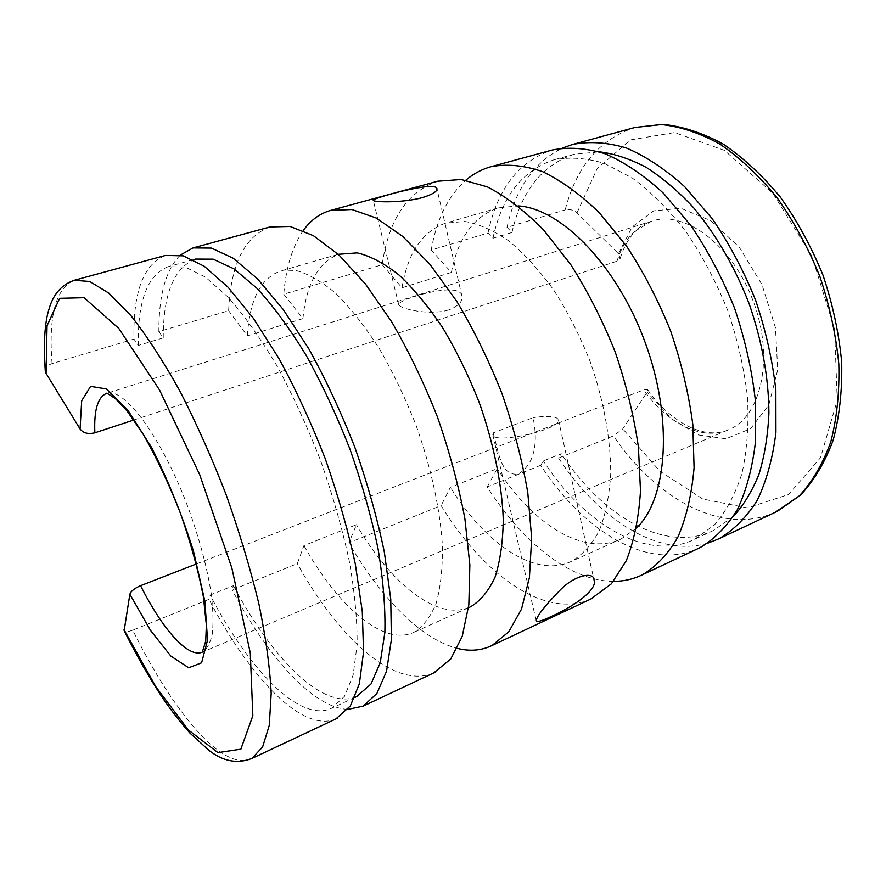 <?xml version="1.0" encoding="UTF-8"?>
<svg xmlns="http://www.w3.org/2000/svg" width="886" height="886" viewBox="0 0 886 886"><rect width="100%" height="100%" fill="white"/><g stroke="black" fill="none" stroke-linecap="round" stroke-linejoin="round"><path stroke-width="0.66" stroke-dasharray="4.43 3.32" d="M303.256 230.581C292.424 246.374 285.923 267.583 283.764 294.196L382.154 264.726C388.633 219.75 407.172 191.908 437.773 181.209M590.652 599.124C544.602 619.58 483.036 574.438 441.117 505.541L348.874 542.808C380.371 597.286 420.784 639.16 457.287 648.353M196.382 563.961L643.646 389.895L647.633 389.696L647.09 392.121L622.769 428.902L613.466 435.89L558.568 458.073L561.259 453.676L543.317 460.897L540.681 465.305C583.01 530.648 647.533 571.282 697.725 548.755M133.864 419.997L616.999 261.204L620.167 258.446L618.494 253.695L576.996 212.828C573.541 209.949 569.609 208.963 565.19 209.893C576.265 166.712 599.501 139.235 634.908 127.484M493.103 432.933C498.74 451.483 500.656 477.233 518.62 473.866C537.37 462.359 537.149 436.665 533.029 417.66L493.103 432.933L492.782 434.55C492.649 444.993 562.034 429.477 558.446 419.831C556.718 416.232 548.235 415.501 533.029 417.66M448.737 309.945C428.902 316.047 398.766 308.372 398.678 304.529C396.806 299.922 460.62 279.943 461.971 296.179C462.88 301.484 458.461 306.069 448.737 309.945M45.275 370.957C45.308 367.59 47.578 365.143 52.075 363.603L133.963 339.072C133 292.015 143.488 264.15 165.416 255.445M251.812 758.494C223.172 772.78 172.892 711.646 132.745 630.145L208.963 599.346L210.104 595.071L233.439 585.679L232.165 589.965L297.308 563.651L303.92 545.621L356.482 524.678L348.874 542.808M335.849 718.967C302.082 733.353 249.287 676.793 208.963 599.346M180.223 255.135C165.859 269.687 158.738 295.182 158.86 331.619L228.632 310.709C230.681 264.405 244.47 236.484 269.997 226.938M347.91 709.354C313.135 707.992 267.816 657.002 232.165 589.965M433.675 672.95C394.791 689.862 338.352 637.798 297.308 563.651M382.154 264.726L402.011 287.784L451.373 272.423L431.216 250.029L488.02 233.007L492.959 238.234L511.964 232.486L507.002 227.325L565.19 209.893M507.002 227.325C515.597 188.375 534.169 161.916 562.71 147.962M707.98 543.096C658.353 558.102 598.593 518.975 558.568 458.073M283.764 294.196L302.934 318.606C306.412 283.221 318.683 261.647 339.737 253.872M469.436 607.287C436.787 621.263 390.272 582.999 356.482 524.678M492.959 238.234C501.864 196.781 522.087 170.677 553.639 159.923C569.366 156.756 586.31 157.929 604.473 163.434L632.294 178.02C651.055 191.952 668.996 209.882 686.096 231.811C702.277 255.7 716.132 281.87 727.672 310.333C737.506 339.438 744.118 368.366 747.485 397.105C748.88 425.003 747.042 450.431 741.981 473.401C735.225 494.421 726.011 511.632 714.36 525.021L694.524 539.33C646.835 562.455 584.295 524.036 543.317 460.897M511.964 232.486C521.311 191.21 541.977 165.15 573.984 154.297L599.479 151.827M733.453 516.35L713.651 530.426C665.308 553.861 602.292 516.195 561.259 453.676M488.02 233.007C497.256 189.039 518.642 161.385 552.177 150.033M431.216 250.029C436.554 219.418 448.106 196.138 465.87 180.168M613.511 581.349C570.141 581.26 522.031 541.988 487.222 486.901L540.681 465.305M132.745 630.145C128.105 631.895 125.247 632.061 124.151 630.633M487.222 486.901L497.29 468.616L450.409 487.289L441.117 505.541M158.86 331.619L163.234 337.92L138.282 345.462L133.963 339.072M302.934 318.606L247.371 335.883L228.632 310.709M451.373 272.423C458.062 238.024 473.667 216.505 498.209 207.845L518.033 205.884M636.547 528.045L621.164 538.954C583.287 556.873 532.121 523.56 497.29 468.616M402.011 287.784C407.671 253.042 422.223 231.49 445.68 223.106L464.906 221.456C478.949 223.959 493.679 230.515 509.085 241.114C524.567 254.038 539.541 270.474 553.994 290.431C567.771 312.082 579.776 335.672 590.021 361.2C603.743 400.118 610.875 439.6 610.698 474.231C609.302 496.193 605.437 515.131 599.102 531.046C591.538 544.901 582.268 555.024 571.304 561.414C535.055 578.602 485.063 543.616 450.409 487.289M247.371 335.883C249.553 300.177 260.429 278.625 280.009 271.216L296.5 270.629C308.86 274.084 322.139 281.837 336.337 293.897C350.812 308.406 365.11 326.602 379.241 348.497C392.908 372.142 405.179 397.714 416.032 425.202C430.928 466.988 440.043 508.852 442.369 544.968C442.701 567.76 440.652 587.152 436.222 603.156C430.574 616.889 423.187 626.579 414.061 632.227C383.605 646.802 337.854 606.345 303.92 545.621M138.282 345.462C137.529 301.14 147.475 274.881 168.119 266.686L185.096 267.007L205.297 277.019L228.001 297.043C244.071 315.25 260.262 337.954 276.565 365.176C292.535 394.536 307.143 426.177 320.422 460.1C332.516 494.488 342.118 528.067 349.228 560.86C354.699 592.28 357.335 620.244 357.113 644.764L353.126 675.121L344.51 696.307L332.006 708.058C300.221 723.707 249.165 669.96 210.104 595.071M163.234 337.92C163.257 293.764 174.044 267.483 195.607 259.077M356.46 696.673C323.213 710.86 272.146 658.663 233.439 585.679M616.999 261.204C623.367 240.505 634.908 227.159 651.598 221.179L106.486 393.428C123.774 386.274 162.393 437.983 188.773 509.317C199.727 539.873 207.224 568.081 211.267 593.93C213.127 609.756 213.471 623.057 212.297 633.833C210.303 642.926 207.047 648.995 202.517 652.041L728.979 429.588C702.277 441.483 667.224 423.552 643.646 389.895M620.167 258.457C623.921 246.463 629.348 237.083 636.425 230.316L651.598 221.179C684.468 209.605 732.611 245.09 753.355 301.517C774.464 357.811 761.295 416.498 728.979 429.588C706.629 440.298 671.865 424.35 647.622 389.685M576.996 212.828L597.253 168.484L630.622 139.877L674.6 132.557L724.383 150.332L772.869 193.248L811.941 256.264L834.612 329.404L837.237 400.306L820.502 457.774L788.573 494.51L747.352 507.888L702.797 499.028L659.97 471.252L622.769 428.902M775.161 512.329C722.367 536.163 655.961 498.674 613.466 435.89M52.075 363.603C48.342 315.959 55.729 288.183 74.247 280.297M618.494 253.695L632.172 226.905L653.691 210.846L680.991 208.31L710.882 220.703L739.312 247.249L762.026 284.716L775.471 327.731L777.72 369.839L768.815 404.991L750.564 428.724L725.966 438.78L698.412 434.926L671.178 418.569L647.09 392.121M492.782 434.55L536.218 620.577M558.446 419.831L593.974 579.798M573.984 154.297L553.639 159.923M713.651 530.426L694.524 539.33M461.971 296.179L436.931 188.796M398.678 304.529L373.25 200.258M498.209 207.845L445.68 223.106M621.164 538.954L571.304 561.414M338.208 254.315L280.009 271.216M468.484 607.718L414.061 632.227M193.27 259.72L168.119 266.686M354.854 697.415L332.006 708.058"/><path stroke-width="1.33" d="M303.256 230.581C310.521 220.315 319.602 213.604 330.511 210.447L437.773 181.209L461.241 179.515L487.433 186.913C505.95 196.415 524.656 210.735 543.528 229.873L570.595 264.371C587.595 291.051 602.425 320.145 615.072 351.664C626.07 383.804 633.844 415.589 638.407 447.009L640.5 491.01C638.751 518.011 633.999 541.257 626.258 560.76L611.373 583.819L590.652 599.124M330.511 210.447L351.93 209.517L376.351 218.067L402.798 236.484L430.064 264.515L456.678 301.218C473.645 329.481 488.718 360.181 501.875 393.284C513.515 426.974 522.164 460.133 527.79 492.738L531.666 538.156L529.429 577.484L521.533 609.036L508.752 631.829L492.051 645.495C481.463 650.59 469.879 651.542 457.287 648.353M551.502 616.368C575.966 605.404 597.828 588.957 594.019 579.931C594.163 571.37 574.272 574.693 558.955 591.316C544.314 606.445 536.75 616.246 536.251 620.709C536.794 622.426 541.878 620.986 551.502 616.368M422.245 197.656C402.299 203.138 372.519 202.252 373.25 200.258C371.954 198.386 436.831 180.135 436.931 188.796C437.13 191.609 432.246 194.566 422.245 197.656M335.849 718.967L350.335 705.965L359.362 683.793L363.548 651.996L362.296 611.517L355.319 564.039C347.866 529.64 337.787 494.388 325.096 458.295C311.163 422.677 295.813 389.475 279.057 358.675L253.462 318.417L228.112 287.274L204.334 266.321L183.18 255.832L165.416 255.445L74.247 280.297C61.787 284.594 53.459 293.942 49.262 308.328C44.71 321.939 43.381 342.804 45.275 370.946L46.061 373.349L80.072 429.012L81.689 400.76L90.605 386.362L106.409 388.954L127.617 409.841L151.595 447.496C167.886 479.758 181.863 514.345 193.513 551.269L204.899 601.384L207.534 640.124L201.62 662.783L188.663 667.767L170.832 656.05L150.487 630.356L129.854 594.229C130.918 591.172 134.495 588.326 140.564 585.679L196.382 563.961M80.072 429.012C83.373 433.165 88.29 434.428 94.857 432.811L133.864 419.997M129.854 594.229L124.151 630.633M180.223 255.135L193.004 247.925L211.422 248.08L233.173 258.236L257.438 278.747L283.132 309.358L308.937 349.018C325.738 379.385 341.044 412.156 354.854 447.352C367.369 483.047 377.192 517.945 384.325 552.044L390.759 599.18L391.39 639.482L386.54 671.256L376.849 693.561L363.149 706.131L347.91 709.354M193.004 247.925L269.997 226.938L290.154 226.473L313.456 235.709L338.995 255.035L365.608 284.185L391.9 322.172C408.811 351.354 423.995 382.962 437.44 416.985C449.468 451.55 458.616 485.473 464.895 518.742L469.857 564.925L468.838 604.695L462.226 636.37L450.764 658.974L433.675 672.95M562.71 147.962L572.577 144.473C589.234 141.151 607.143 142.314 626.302 147.962C645.883 156.324 665.353 169.259 684.745 186.769L712.134 218.576C729.078 243.318 743.542 270.463 755.537 300.011C765.737 330.234 772.514 360.292 775.859 390.183L775.937 432.357C772.736 458.427 766.479 481.12 757.187 500.424C746.422 517.402 733.686 530.182 718.978 538.754L707.98 543.096M338.208 254.315L357.279 252.887C370.282 255.976 384.125 263.297 398.8 274.815C413.662 288.736 428.237 306.29 442.502 327.477C456.235 350.391 468.417 375.243 479.049 402.022C493.524 442.767 501.897 483.778 503.27 519.373C502.949 541.878 500.213 561.126 495.052 577.107C488.684 590.907 480.577 600.763 470.754 606.7L469.436 607.287M599.479 151.827C614.585 153.743 630.19 158.948 646.282 167.41C662.429 177.754 678.167 191.166 693.505 207.634C716.22 234.812 734.771 266.852 749.157 303.765C762.071 341.21 768.66 377.624 768.926 413.02C767.907 435.48 764.585 455.869 758.981 474.198C752.203 491.054 743.697 505.109 733.453 516.35M465.87 180.168C473.279 173.822 481.63 169.337 490.922 166.723L552.177 150.033C568.624 146.777 586.344 148.051 605.348 153.843C624.774 162.371 644.144 175.506 663.47 193.259L690.836 225.476C707.792 250.505 722.312 277.938 734.416 307.774C744.727 338.286 751.649 368.609 755.171 398.744L755.537 441.184C752.535 467.409 746.499 490.191 737.429 509.528C726.885 526.517 714.36 539.264 699.862 547.747L697.725 548.755M490.922 166.723C506.692 163.689 523.814 165.294 542.287 171.53C561.259 180.567 580.286 194.333 599.39 212.817L626.612 246.242C643.613 272.157 658.309 300.476 670.702 331.209C681.367 362.595 688.743 393.694 692.819 424.516L694.081 467.808C691.733 494.443 686.362 517.49 677.978 536.927C668.122 553.927 656.282 566.542 642.439 574.759C633.346 579.178 623.7 581.371 613.511 581.349M518.033 205.884C560.772 208.299 616.778 264.892 645.03 342.118C673.515 419.266 667.49 498.53 636.547 528.045M193.27 259.72L195.607 259.077L213.205 259.177L233.982 268.857L257.15 288.459C273.475 306.334 289.844 328.695 306.246 355.519C322.26 384.469 336.835 415.7 349.992 449.235C361.92 483.235 371.278 516.483 378.089 548.988C383.228 580.175 385.488 607.984 384.867 632.405L380.238 662.75L370.979 684.047L356.46 696.673M94.857 432.811C93.85 410.262 97.726 397.138 106.475 393.439L106.342 393.439C106.143 392.542 109.343 394.447 115.955 399.143L127.119 411.038L143.233 434.328C156.434 457.375 168.827 483.634 180.39 513.105C190.778 543.007 198.464 571.005 203.437 597.098L206.36 625.007L205.729 641.01L202.373 652.041M202.517 652.041C188.286 658.73 162.548 629.381 140.564 585.679M718.978 538.754L777.421 511.277L800.512 495.141C814.123 480.5 824.999 462.204 833.15 440.253C839.474 416.509 842.32 390.516 841.7 362.274C838.976 333.291 832.751 304.275 823.016 275.225C811.432 246.873 797.223 220.869 780.411 197.213C762.481 175.506 743.409 157.797 723.175 144.086C702.742 132.944 682.619 126.366 662.817 124.339L634.908 127.484L661.443 124.561C680.448 126.576 699.995 133.121 720.085 144.219C740.076 157.941 759.047 175.727 776.989 197.6C793.856 221.467 808.132 247.726 819.827 276.366C829.661 305.714 835.996 334.974 838.832 364.157C839.551 392.542 836.849 418.535 830.714 442.136C822.795 463.832 812.34 481.74 799.327 495.861L775.161 512.329M74.247 280.297L89.73 281.482L108.812 293.111L130.851 315.56C146.744 335.772 163.046 360.846 179.769 390.804C196.315 423.043 211.776 457.663 226.129 494.687C239.419 532.121 250.339 568.524 258.9 603.898C265.844 637.676 269.942 667.535 271.182 693.483L269.289 725.302L262.599 747.02L251.812 758.494L337.278 718.291M46.061 373.349L47.047 325.76L59.628 298.316L84.092 297.707L118.813 328.451L159.558 390.028L199.715 474.697L231.855 568.004L250.295 652.982L252.842 715.766L240.859 749.168L217.956 752.624L188.375 729.986L156.002 687.004L124.029 629.736M592.612 598.194L492.051 645.495M435.325 672.175L363.149 706.131M634.908 127.484L572.577 144.473M699.862 547.747L642.439 574.759M470.754 606.7L468.484 607.718M124.14 630.644C136.787 655.928 149.812 678.676 163.234 698.888C172.15 711.691 181.032 723.076 189.892 733.043L208.996 750.409C223.05 761.417 237.326 764.109 251.812 758.494M357.855 696.019L354.854 697.415"/></g></svg>
